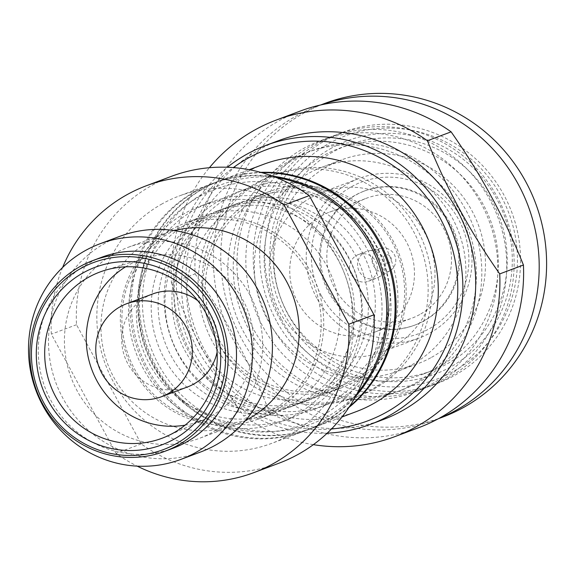<?xml version="1.0" encoding="UTF-8"?>
<svg xmlns="http://www.w3.org/2000/svg" width="575" height="575" viewBox="0 0 575 575"><rect width="100%" height="100%" fill="white"/><g stroke="black" fill="none" stroke-linecap="round" stroke-linejoin="round"><path stroke-width="0.43" stroke-dasharray="2.88 2.16" d="M321.454 295.952A81.032 78.466 69.4 0 1 351.476 186.702A81.032 78.466 69.4 0 1 458.771 219.779A81.032 78.466 69.4 0 1 428.749 329.029A81.032 78.466 69.4 0 1 321.454 295.952M316.882 298.31A85.251 82.556 69.4 0 1 348.472 183.36A85.251 82.556 69.4 0 1 359.167 178.423A85.251 82.556 69.4 0 1 464.082 223.603A85.251 82.556 69.4 0 1 429.777 333.112A85.251 82.556 69.4 0 1 419.089 338.057A85.251 82.556 69.4 0 1 316.882 298.31M280.988 318.579A129.943 125.832 69.4 0 1 329.137 143.376A129.943 125.832 69.4 0 1 501.206 196.413A129.943 125.832 69.4 0 1 453.064 371.622A129.943 125.832 69.4 0 1 280.988 318.579M276.424 320.936A134.169 129.921 69.4 0 1 326.133 140.034A134.169 129.921 69.4 0 1 342.959 132.257A134.169 129.921 69.4 0 1 508.077 203.363A134.169 129.921 69.4 0 1 454.092 375.698A134.169 129.921 69.4 0 1 437.259 383.475A134.169 129.921 69.4 0 1 276.424 320.936M299.863 111.198A169.028 163.681 -110.6 0 0 278.659 120.994A169.028 163.681 69.4 0 0 195.097 273.873L171.4 282.763A169.028 163.681 69.4 0 1 209.408 167.713M331.48 428.986A144.735 140.149 69.4 0 1 194.415 353.323A144.735 140.149 69.4 0 1 233.364 167.598M327.211 433.169A148.954 144.246 69.4 0 1 191.827 354.94A148.954 144.246 69.4 0 1 227.391 167.26M327.664 416.458A127.83 123.783 69.4 0 1 158.391 364.277A127.83 123.783 69.4 0 1 205.757 191.921A127.83 123.783 69.4 0 1 375.029 244.102A127.83 123.783 69.4 0 1 327.664 416.458M348.939 407.423A132.056 127.88 69.4 0 1 330.668 419.793A132.056 127.88 69.4 0 1 314.101 427.448A132.056 127.88 69.4 0 1 155.796 365.894A132.056 127.88 69.4 0 1 204.729 187.838A132.056 127.88 69.4 0 1 221.289 180.191A132.056 127.88 69.4 0 1 260.691 172.349M331.653 148.012A124.66 120.714 -110.6 0 0 285.466 316.092A124.66 120.714 -110.6 0 0 450.541 366.979A124.66 120.714 -110.6 0 0 496.728 198.9A124.66 120.714 -110.6 0 0 331.653 148.012M332.681 152.095A120.434 116.624 -110.6 0 0 288.061 314.482A120.434 116.624 -110.6 0 0 432.436 370.616A120.434 116.624 -110.6 0 0 447.544 363.637A120.434 116.624 -110.6 0 0 496.002 208.941A120.434 116.624 -110.6 0 0 347.789 145.116A120.434 116.624 -110.6 0 0 332.681 152.095M338.905 148.451A120.434 116.624 -110.6 0 1 487.111 212.283A120.434 116.624 -110.6 0 1 438.653 366.972A120.434 116.624 69.4 0 1 423.552 373.951A120.434 116.624 69.4 0 1 275.339 310.126A120.434 116.624 69.4 0 1 323.797 155.43A120.434 116.624 -110.6 0 1 338.905 148.451L347.789 145.116M263.494 164.342A132.056 127.88 -110.6 0 0 246.927 171.997A132.056 127.88 69.4 0 0 193.797 341.622A132.056 127.88 69.4 0 0 356.306 411.607M271.529 176A118.321 114.576 -110.6 0 1 417.141 238.704A118.321 114.576 -110.6 0 1 369.531 390.691A118.321 114.576 69.4 0 1 354.689 397.548A118.321 114.576 69.4 0 1 209.077 334.837A118.321 114.576 69.4 0 1 256.687 182.857A118.321 114.576 -110.6 0 1 271.529 176L275.475 174.52A118.321 114.576 69.4 0 1 421.087 237.223A118.321 114.576 69.4 0 1 373.477 389.203A118.321 114.576 69.4 0 1 358.642 396.06A118.321 114.576 69.4 0 1 213.03 333.356A118.321 114.576 69.4 0 1 260.633 181.377A118.321 114.576 69.4 0 1 275.475 174.52M383.223 419.556A148.954 144.246 69.4 0 1 199.913 340.608A148.954 144.246 69.4 0 1 259.85 149.277A148.954 144.246 -110.6 0 1 278.53 140.645M431.387 384.222A134.169 129.921 -110.6 0 0 485.365 211.888A134.169 129.921 -110.6 0 0 320.253 140.782A134.169 129.921 -110.6 0 0 303.428 148.558A134.169 129.921 69.4 0 0 249.442 320.893A134.169 129.921 69.4 0 0 414.553 391.999A134.169 129.921 69.4 0 0 431.387 384.222M313.368 444.655A169.028 163.681 69.4 0 1 243.714 415.948L267.404 407.05A169.028 163.681 69.4 0 0 418.665 427.692M171.4 282.763C189.901 329.274 214.008 373.664 243.714 415.948M195.097 273.873C224.818 316.164 248.917 360.554 267.404 407.05M329.137 137.447A134.169 129.921 -110.6 0 1 494.256 208.553A134.169 129.921 -110.6 0 1 440.27 380.887A134.169 129.921 69.4 0 1 423.437 388.664A134.169 129.921 69.4 0 1 258.326 317.558A134.169 129.921 69.4 0 1 312.311 145.223A134.169 129.921 -110.6 0 1 329.137 137.447L320.253 140.782M320.922 104.923A167.548 162.251 -110.6 0 0 317.407 106.195A167.548 162.251 -110.6 0 0 296.391 115.906A167.548 162.251 69.4 0 0 228.979 331.121A167.548 162.251 69.4 0 0 435.174 419.915A167.548 162.251 69.4 0 0 438.653 418.564M442.577 417.141A167.548 162.251 69.4 0 1 236.382 328.339A167.548 162.251 69.4 0 1 303.794 113.124A167.548 162.251 -110.6 0 1 324.81 103.414M447.673 378.113A134.169 129.921 -110.6 0 0 501.659 205.771A134.169 129.921 -110.6 0 0 336.548 134.665A134.169 129.921 -110.6 0 0 319.714 142.442A134.169 129.921 69.4 0 0 265.729 314.777A134.169 129.921 69.4 0 0 430.848 385.882A134.169 129.921 69.4 0 0 447.673 378.113M431.545 357.355A108.812 105.369 -110.6 0 0 475.331 217.587A108.812 105.369 -110.6 0 0 341.421 159.922A108.812 105.369 -110.6 0 0 327.772 166.225A108.812 105.369 69.4 0 0 283.993 305.993A108.812 105.369 69.4 0 0 417.896 363.666A108.812 105.369 69.4 0 0 431.545 357.355M311.449 197.261A85.251 82.556 69.4 0 1 322.144 192.316A85.251 82.556 69.4 0 1 427.06 237.504A85.251 82.556 69.4 0 1 392.761 347.012A85.251 82.556 69.4 0 1 382.066 351.95A85.251 82.556 69.4 0 1 277.15 306.77A85.251 82.556 69.4 0 1 311.449 197.261M424.264 320.771A71.623 69.359 69.4 0 1 415.287 324.925A71.623 69.359 69.4 0 1 327.139 286.961A71.623 69.359 69.4 0 1 355.954 194.961A71.623 69.359 -110.6 0 1 364.938 190.807A71.623 69.359 -110.6 0 1 453.086 228.771A71.623 69.359 -110.6 0 1 424.264 320.771M414.345 325.277A71.623 69.359 69.4 0 0 423.329 321.123A71.623 69.359 -110.6 0 0 452.151 229.123A71.623 69.359 -110.6 0 0 364.004 191.159A71.623 69.359 -110.6 0 0 355.019 195.313A71.623 69.359 69.4 0 0 326.197 287.313A71.623 69.359 69.4 0 0 414.345 325.277L415.287 324.925M419.75 314.539A64.127 62.1 69.4 0 1 411.707 318.255A64.127 62.1 69.4 0 1 332.796 284.266A64.127 62.1 69.4 0 1 358.592 201.897A64.127 62.1 -110.6 0 1 366.642 198.181A64.127 62.1 -110.6 0 1 445.553 232.171A64.127 62.1 -110.6 0 1 419.75 314.539M321.526 215.812A64.127 62.1 69.4 0 1 329.568 212.096A64.127 62.1 69.4 0 1 408.487 246.086A64.127 62.1 69.4 0 1 382.684 328.454A64.127 62.1 69.4 0 1 374.641 332.17A64.127 62.1 69.4 0 1 295.723 298.181A64.127 62.1 69.4 0 1 321.526 215.812M307.179 152.461A127.83 123.783 -110.6 0 1 464.492 220.211A127.83 123.783 -110.6 0 1 413.058 384.402A127.83 123.783 69.4 0 1 397.023 391.812A127.83 123.783 69.4 0 1 239.717 324.063A127.83 123.783 69.4 0 1 291.151 159.864A127.83 123.783 -110.6 0 1 307.179 152.461L312.613 150.42A127.83 123.783 -110.6 0 0 296.578 157.83A127.83 123.783 69.4 0 0 245.144 322.022A127.83 123.783 69.4 0 0 402.457 389.771A127.83 123.783 69.4 0 0 418.492 382.361A127.83 123.783 -110.6 0 0 469.926 218.169A127.83 123.783 -110.6 0 0 312.613 150.42M398.338 371.004A108.812 105.369 69.4 0 0 411.988 364.701A108.812 105.369 -110.6 0 0 455.767 224.933A108.812 105.369 -110.6 0 0 321.856 167.26A108.812 105.369 -110.6 0 0 308.207 173.564A108.812 105.369 69.4 0 0 264.428 313.339A108.812 105.369 69.4 0 0 398.338 371.004L417.896 363.666M389.167 262.689A4.226 4.09 69.4 0 1 383.568 260.964A4.226 4.09 69.4 0 1 385.135 255.264A4.226 4.09 -110.6 0 1 390.734 256.989A4.226 4.09 -110.6 0 1 389.167 262.689M381.347 248.278A12.197 11.809 -110.6 0 1 394.982 256.04A12.197 11.809 -110.6 0 1 389.821 270.854A12.197 11.809 -110.6 0 1 389.742 270.897A12.197 11.809 69.4 0 1 373.592 265.923A12.197 11.809 69.4 0 1 378.113 249.478A12.197 11.809 -110.6 0 1 381.347 248.278L368.438 250.944A14.26 13.807 -110.6 0 0 366.44 251.519A14.26 13.807 -110.6 0 0 364.651 252.346A14.26 13.807 69.4 0 0 358.915 270.667A14.26 13.807 69.4 0 0 376.467 278.221A14.26 13.807 69.4 0 0 378.257 277.394A14.26 13.807 -110.6 0 0 378.35 277.344A14.26 13.807 -110.6 0 0 384.38 260.015A14.26 13.807 -110.6 0 0 368.438 250.944M358.448 254.524A14.26 13.807 -110.6 0 1 375.993 262.078A14.26 13.807 -110.6 0 1 370.257 280.399A14.26 13.807 69.4 0 1 368.467 281.225A14.26 13.807 69.4 0 1 350.915 273.664A14.26 13.807 69.4 0 1 356.658 255.35A14.26 13.807 -110.6 0 1 358.448 254.524L366.44 251.519M270.408 411.139A102.472 99.231 69.4 0 1 134.708 369.315A102.472 99.231 69.4 0 1 172.68 231.143A102.472 99.231 69.4 0 1 308.38 272.974A102.472 99.231 69.4 0 1 270.408 411.139M271.91 412.814A104.585 101.279 69.4 0 1 258.793 418.873A104.585 101.279 69.4 0 1 133.414 370.12A104.585 101.279 69.4 0 1 172.162 229.102A104.585 101.279 69.4 0 1 185.279 223.042A104.585 101.279 69.4 0 1 313.993 278.473A104.585 101.279 69.4 0 1 271.91 412.814M218.133 337.999A102.472 99.231 69.4 0 1 256.098 199.827A102.472 99.231 69.4 0 1 391.798 241.658A102.472 99.231 69.4 0 1 353.826 379.831A102.472 99.231 69.4 0 1 218.133 337.999M215.848 339.178A104.585 101.279 69.4 0 1 254.596 198.159A104.585 101.279 69.4 0 1 267.713 192.1A104.585 101.279 69.4 0 1 396.427 247.53A104.585 101.279 69.4 0 1 354.344 381.872A104.585 101.279 69.4 0 1 341.227 387.931A104.585 101.279 69.4 0 1 215.848 339.178M338.301 387.888A104.585 101.279 -110.6 0 0 380.384 253.553A104.585 101.279 -110.6 0 0 251.67 198.123A104.585 101.279 -110.6 0 0 238.553 204.182A104.585 101.279 69.4 0 0 196.47 338.524A104.585 101.279 69.4 0 0 325.184 393.954A104.585 101.279 69.4 0 0 338.301 387.888M245.489 189.153A115.151 111.507 -110.6 0 1 387.205 250.182A115.151 111.507 -110.6 0 1 340.867 398.094A115.151 111.507 69.4 0 1 326.428 404.771A115.151 111.507 69.4 0 1 184.719 343.742A115.151 111.507 69.4 0 1 231.049 195.831A115.151 111.507 -110.6 0 1 245.489 189.153L235.621 192.862A115.151 111.507 -110.6 0 0 221.174 199.532A115.151 111.507 69.4 0 0 174.843 347.444A115.151 111.507 69.4 0 0 316.552 408.473A115.151 111.507 69.4 0 0 330.999 401.803A115.151 111.507 -110.6 0 0 377.329 253.891A115.151 111.507 -110.6 0 0 235.621 192.862M236.864 203.679A104.585 101.279 -110.6 0 1 365.578 259.109A104.585 101.279 -110.6 0 1 323.495 393.451A104.585 101.279 69.4 0 1 310.378 399.51A104.585 101.279 69.4 0 1 181.664 344.08A104.585 101.279 69.4 0 1 223.747 209.738A104.585 101.279 -110.6 0 1 236.864 203.679L229.957 206.274A104.585 101.279 -110.6 0 0 216.84 212.333A104.585 101.279 69.4 0 0 174.757 346.675A104.585 101.279 69.4 0 0 303.463 402.105A104.585 101.279 69.4 0 0 316.581 396.046A104.585 101.279 -110.6 0 0 358.663 261.704A104.585 101.279 -110.6 0 0 229.957 206.274M349.586 406.439A132.056 127.88 -110.6 0 1 329.683 420.167A132.056 127.88 69.4 0 1 313.116 427.822A132.056 127.88 69.4 0 1 150.607 357.83A132.056 127.88 69.4 0 1 203.737 188.212A132.056 127.88 -110.6 0 1 220.304 180.557L213.39 183.152A132.056 127.88 -110.6 0 0 196.83 190.807A132.056 127.88 69.4 0 0 143.692 360.424A132.056 127.88 69.4 0 0 306.209 430.416A132.056 127.88 69.4 0 0 322.769 422.762A132.056 127.88 -110.6 0 0 355.544 396.491M261.833 172.665A132.056 127.88 -110.6 0 0 220.304 180.557M272.859 176.23A132.056 127.88 -110.6 0 0 213.39 183.152M223.042 208.869A104.585 101.279 -110.6 0 1 351.756 264.299A104.585 101.279 -110.6 0 1 309.673 398.64A104.585 101.279 69.4 0 1 296.556 404.699A104.585 101.279 69.4 0 1 167.843 349.269A104.585 101.279 69.4 0 1 209.925 214.928A104.585 101.279 -110.6 0 1 223.042 208.869L216.135 211.463A104.585 101.279 -110.6 0 0 203.018 217.522A104.585 101.279 69.4 0 0 160.935 351.864A104.585 101.279 69.4 0 0 289.642 407.294A104.585 101.279 69.4 0 0 302.759 401.235A104.585 101.279 -110.6 0 0 344.842 266.893A104.585 101.279 -110.6 0 0 216.135 211.463M209.954 202.501A115.151 111.507 -110.6 0 1 351.663 263.53A115.151 111.507 -110.6 0 1 305.332 411.434A115.151 111.507 69.4 0 1 290.885 418.111A115.151 111.507 69.4 0 1 149.177 357.082A115.151 111.507 69.4 0 1 195.507 209.171A115.151 111.507 -110.6 0 1 209.954 202.501L200.078 206.202A115.151 111.507 -110.6 0 0 185.639 212.879A115.151 111.507 69.4 0 0 139.308 360.784A115.151 111.507 69.4 0 0 281.017 421.813A115.151 111.507 69.4 0 0 295.457 415.143A115.151 111.507 -110.6 0 0 341.794 267.231A115.151 111.507 -110.6 0 0 200.078 206.202M201.322 217.019A104.585 101.279 -110.6 0 1 330.036 272.449A104.585 101.279 -110.6 0 1 287.953 406.791A104.585 101.279 69.4 0 1 274.836 412.85A104.585 101.279 69.4 0 1 146.122 357.42A104.585 101.279 69.4 0 1 188.205 223.078A104.585 101.279 -110.6 0 1 201.322 217.019L185.279 223.042M199.848 196.37A125.717 121.742 -110.6 0 0 153.273 365.88A125.717 121.742 -110.6 0 0 319.75 417.191A125.717 121.742 -110.6 0 0 366.325 247.688A125.717 121.742 -110.6 0 0 199.848 196.37M276.151 177.481A132.056 127.88 -110.6 0 0 211.909 183.705A132.056 127.88 -110.6 0 0 195.349 191.36A132.056 127.88 -110.6 0 0 146.417 369.416A132.056 127.88 -110.6 0 0 304.728 430.97A132.056 127.88 -110.6 0 0 321.288 423.315A132.056 127.88 -110.6 0 0 357.19 393.386M279.076 463.162A153.18 148.336 69.4 0 1 141.227 443.9L76.518 324.717A153.18 148.336 69.4 0 1 152.202 185.222A153.18 148.336 69.4 0 1 171.415 176.338M152.512 294.019A49.651 48.084 69.4 0 0 146.287 296.894A49.651 48.084 -110.6 0 0 126.306 360.676A49.651 48.084 -110.6 0 0 187.414 386.989M197.829 300.725A49.651 48.084 69.4 0 1 217.12 352.123M125.609 266.822A86.099 83.375 -110.6 0 1 128.908 264.888A86.099 83.375 69.4 0 1 144.555 258.254A86.099 83.375 69.4 0 1 246.725 307.948A86.099 83.375 69.4 0 1 211.018 416.12A86.099 83.375 -110.6 0 1 204.952 419.161L167.03 436.209M185.049 425.177A86.099 83.375 -110.6 0 0 204.952 419.161M173.212 448.177A101.948 98.72 -110.6 0 1 47.754 394.148A101.948 98.72 -110.6 0 1 88.773 263.199A101.948 98.72 69.4 0 1 101.559 257.291M200.927 451.878A115.151 111.507 -110.6 0 1 59.218 390.849A115.151 111.507 -110.6 0 1 105.548 242.938A115.151 111.507 69.4 0 1 119.995 236.268M114.928 253.381A101.948 98.72 -110.6 0 0 73.909 384.33A101.948 98.72 -110.6 0 0 199.374 438.358A101.948 98.72 -110.6 0 0 212.161 432.45A101.948 98.72 69.4 0 0 253.18 301.501A101.948 98.72 69.4 0 0 127.715 247.473A101.948 98.72 69.4 0 0 114.928 253.381M245.626 420.361A101.948 98.72 -110.6 0 1 235.901 424.645A101.948 98.72 -110.6 0 1 110.436 370.616A101.948 98.72 -110.6 0 1 151.455 239.667A101.948 98.72 69.4 0 1 164.242 233.759A101.948 98.72 69.4 0 1 174.39 230.582M141.227 443.9L116.049 453.352A153.18 148.336 -110.6 0 0 137.195 466.138M62.618 267.468A153.18 148.336 -110.6 0 0 51.34 334.168L116.049 453.352M76.518 324.717L51.34 334.168M162.272 203.773A132.056 127.88 -110.6 0 0 109.142 373.398A132.056 127.88 -110.6 0 0 271.652 443.382A132.056 127.88 -110.6 0 0 288.219 435.728A132.056 127.88 69.4 0 0 341.349 266.11A132.056 127.88 69.4 0 0 178.839 196.125A132.056 127.88 69.4 0 0 162.272 203.773M423.552 373.951L432.436 370.616M221.289 180.191L249.219 169.704M314.101 427.448L342.032 416.968M354.689 397.548L358.642 396.06M423.437 388.664L414.553 391.999M438.373 418.715L435.174 419.915M320.606 104.995L317.407 106.195M437.259 383.475L430.848 385.882M342.959 132.257L336.548 134.665M322.144 192.316L359.167 178.423M382.066 351.95L419.089 338.057M364.004 191.159L364.938 190.807M329.568 212.096L366.642 198.181M374.641 332.17L411.707 318.255M397.023 391.812L402.457 389.771M321.856 167.26L341.421 159.922M389.821 270.854L378.35 277.344M368.467 281.225L376.467 278.221M267.713 192.1L251.67 198.123M341.227 387.931L325.184 393.954M326.428 404.771L316.552 408.473M310.378 399.51L303.463 402.105M313.116 427.822L306.209 430.416M296.556 404.699L289.642 407.294M290.885 418.111L281.017 421.813M274.836 412.85L258.793 418.873M144.555 258.254L104.779 270.365M164.242 233.759L127.715 247.473M235.901 424.645L199.374 438.358M211.909 183.705L178.839 196.125M304.728 430.97L271.652 443.382"/><path stroke-width="0.86" d="M523.43 265.025L499.732 273.916A169.028 163.681 -110.6 0 1 416.171 426.794A169.028 163.681 69.4 0 1 394.967 436.59L418.665 427.692A169.028 163.681 69.4 0 0 439.861 417.903A169.028 163.681 -110.6 0 0 523.43 265.025C504.936 218.522 480.829 174.124 451.116 131.847A169.028 163.681 -110.6 0 0 299.863 111.198L276.165 120.096A169.028 163.681 -110.6 0 0 254.962 129.893A169.028 163.681 69.4 0 0 209.408 167.713M451.116 131.847L427.426 140.738A169.028 163.681 -110.6 0 0 276.165 120.096M233.364 167.598A144.735 140.149 69.4 0 1 248.041 158.175A144.735 140.149 69.4 0 1 439.695 217.257A144.735 140.149 69.4 0 1 386.077 412.404A144.735 140.149 69.4 0 1 331.48 428.986M227.391 167.26A148.954 144.246 69.4 0 1 247.013 154.093A148.954 144.246 69.4 0 1 265.7 145.461A148.954 144.246 69.4 0 1 449.01 224.408A148.954 144.246 69.4 0 1 389.074 415.739A148.954 144.246 69.4 0 1 370.393 424.372A148.954 144.246 69.4 0 1 327.211 433.169M342.032 416.968L356.306 411.607A132.056 127.88 69.4 0 0 372.873 403.952A132.056 127.88 -110.6 0 0 426.003 234.334A132.056 127.88 -110.6 0 0 263.494 164.342L249.219 169.704M260.691 172.349A132.056 127.88 69.4 0 1 387.413 258.879A132.056 127.88 69.4 0 1 348.939 407.423M265.7 145.461L278.53 140.645A148.954 144.246 -110.6 0 1 461.847 219.592A148.954 144.246 -110.6 0 1 401.911 410.924A148.954 144.246 69.4 0 1 383.223 419.556L370.393 424.372M499.732 273.916C470.012 231.624 445.912 187.227 427.426 140.738M394.967 436.59A169.028 163.681 69.4 0 1 313.368 444.655M438.653 418.564A167.548 162.251 69.4 0 0 456.191 410.205A167.548 162.251 -110.6 0 0 524.393 196.751A167.548 162.251 -110.6 0 0 320.922 104.923M320.606 104.995L324.81 103.414A167.548 162.251 -110.6 0 1 531.005 192.215A167.548 162.251 -110.6 0 1 463.594 407.431A167.548 162.251 69.4 0 1 442.577 417.141L438.373 418.715M349.586 406.439A132.056 127.88 -110.6 0 0 386.429 259.246A132.056 127.88 -110.6 0 0 261.833 172.665M355.544 396.491A132.056 127.88 -110.6 0 0 379.522 261.841A132.056 127.88 -110.6 0 0 272.859 176.23M146.237 185.79L171.415 176.338A153.18 148.336 69.4 0 1 309.264 195.608L284.093 205.052A153.18 148.336 -110.6 0 0 146.237 185.79A153.18 148.336 -110.6 0 0 127.025 194.666A153.18 148.336 -110.6 0 0 62.618 267.468M43.901 402.996A99.834 96.672 -110.6 0 0 176.101 443.749A99.834 96.672 -110.6 0 0 213.095 309.142A99.834 96.672 -110.6 0 0 80.895 268.388A99.834 96.672 -110.6 0 0 43.901 402.996M42.608 403.808A101.948 98.72 -110.6 0 0 164.817 451.325A101.948 98.72 -110.6 0 0 177.603 445.417A101.948 98.72 -110.6 0 0 218.622 314.475A101.948 98.72 -110.6 0 0 93.164 260.439A101.948 98.72 -110.6 0 0 80.378 266.347A101.948 98.72 -110.6 0 0 42.608 403.808M120.369 306.626A49.651 48.084 -110.6 0 0 100.395 370.401A49.651 48.084 -110.6 0 0 161.496 396.721A49.651 48.084 -110.6 0 0 167.728 393.839A49.651 48.084 69.4 0 0 187.702 330.064A49.651 48.084 69.4 0 0 126.601 303.751A49.651 48.084 69.4 0 0 120.369 306.626M161.496 396.721L187.414 386.989A49.651 48.084 -110.6 0 0 193.638 384.114A49.651 48.084 69.4 0 0 217.12 352.123M126.601 303.751L152.512 294.019A49.651 48.084 69.4 0 1 197.829 300.725M125.609 266.822A86.099 83.375 -110.6 0 0 91.907 369.804A86.099 83.375 -110.6 0 0 185.049 425.177M88.651 277.207A88.737 85.934 -110.6 0 0 54.115 393.652A88.737 85.934 -110.6 0 0 167.03 436.209A88.737 85.934 -110.6 0 0 173.283 433.083A88.737 85.934 69.4 0 0 210.083 321.59A88.737 85.934 69.4 0 0 104.779 270.365A88.737 85.934 69.4 0 0 88.651 277.207M173.722 439.365A94.839 91.842 -110.6 0 0 208.862 311.492A94.839 91.842 -110.6 0 0 83.274 272.773A94.839 91.842 -110.6 0 0 48.135 400.653A94.839 91.842 -110.6 0 0 173.722 439.365M93.164 260.439L101.559 257.291A101.948 98.72 69.4 0 1 227.017 311.319A101.948 98.72 69.4 0 1 185.998 442.268A101.948 98.72 -110.6 0 1 173.212 448.177L164.817 451.325M85.56 250.441A115.151 111.507 -110.6 0 0 39.222 398.353A115.151 111.507 -110.6 0 0 180.938 459.382A115.151 111.507 -110.6 0 0 195.378 452.712A115.151 111.507 69.4 0 0 241.708 304.8A115.151 111.507 69.4 0 0 100 243.771A115.151 111.507 69.4 0 0 85.56 250.441M100 243.771L119.995 236.268A115.151 111.507 69.4 0 1 261.704 297.297A115.151 111.507 69.4 0 1 215.373 445.208A115.151 111.507 -110.6 0 1 200.927 451.878L180.938 459.382M174.39 230.582A101.948 98.72 69.4 0 1 291.856 292.84A101.948 98.72 69.4 0 1 248.688 418.737A101.948 98.72 -110.6 0 1 245.626 420.361M137.195 466.138A153.18 148.336 -110.6 0 0 253.906 472.614A153.18 148.336 -110.6 0 0 348.802 324.235L284.093 205.052M309.264 195.608L373.973 314.784L348.802 324.235M373.973 314.784A153.18 148.336 69.4 0 1 279.076 463.162L253.906 472.614M357.19 393.386A132.056 127.88 -110.6 0 0 378.041 262.401A132.056 127.88 -110.6 0 0 276.151 177.481"/></g></svg>
